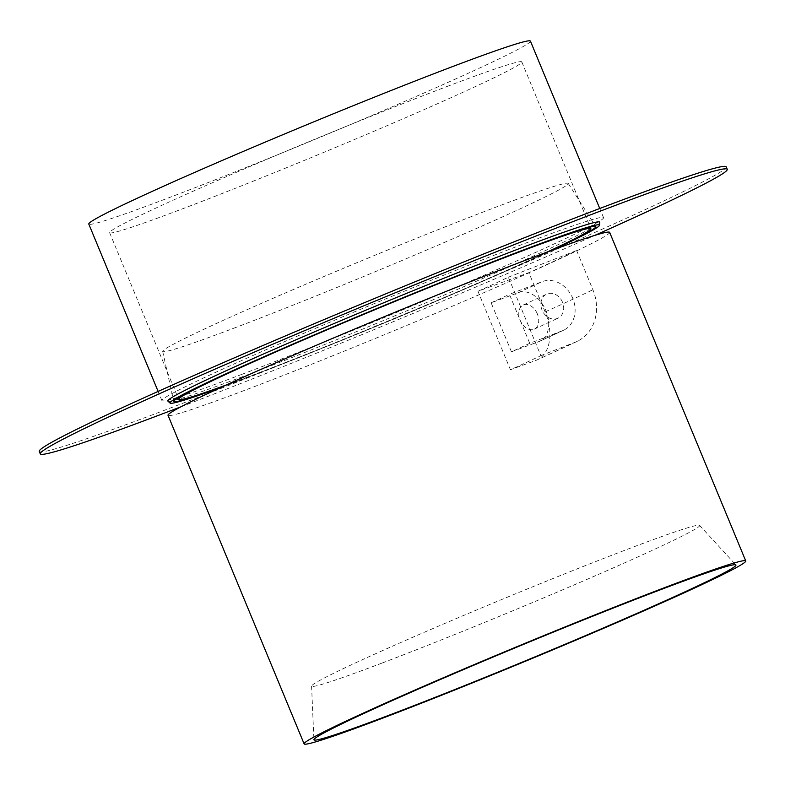 <?xml version="1.0" encoding="UTF-8"?>
<svg xmlns="http://www.w3.org/2000/svg" width="785" height="785" viewBox="0 0 785 785"><rect width="100%" height="100%" fill="white"/><g stroke="black" fill="none" stroke-linecap="round" stroke-linejoin="round"><path stroke-width="0.59" stroke-dasharray="3.92 2.94" d="M447.018 86.497A223.077 7.781 -22.5 0 1 521.799 61.927A223.077 7.781 -22.5 0 1 318.69 154.488A223.077 7.781 -22.5 0 1 109.615 232.664A223.077 7.781 -22.5 0 1 226.561 176.576A223.077 7.781 -22.5 0 1 447.018 86.497M547.106 252.083A223.077 7.781 -22.5 0 1 226.188 385.013M511.428 351.798L538.216 341.838A26.553 18.3 65.6 0 0 539.727 341.259A26.553 18.3 65.6 0 0 545.467 309.614A26.553 18.3 65.6 0 0 517.923 292.834L491.125 302.804L511.428 351.798A148.718 5.191 157.5 0 0 529.728 343.33L561.618 331.005A26.553 21.901 64.6 0 0 563.689 330.171A26.553 21.901 64.6 0 0 572.187 297.044A26.553 21.901 64.6 0 0 541.316 282.001L509.426 294.326L529.728 343.33M491.125 302.804A148.718 5.191 157.5 0 0 509.426 294.326M477.947 291.264A148.718 5.191 157.5 0 0 508.346 277.183L540.845 355.644A148.718 5.191 157.5 0 1 510.446 369.725L535.91 360.413A42.488 27.073 65.8 0 0 537.048 359.952A42.488 27.073 65.8 0 0 545.114 311.871L528.864 272.64L477.947 291.264L510.446 369.725M609.651 232.38A239.013 8.341 -22.5 0 1 484.355 292.471A239.013 8.341 -22.5 0 1 248.148 388.997A239.013 8.341 -22.5 0 1 168.019 415.304M508.346 277.183L576.641 250.523A233.694 8.154 -22.5 0 1 528.864 272.64M382.01 663.07A210.027 7.33 -22.5 0 1 311.586 686.11A210.027 7.33 -22.5 0 1 502.832 599.053A210.027 7.33 -22.5 0 1 699.621 525.371A210.027 7.33 -22.5 0 1 590.683 577.78A210.027 7.33 -22.5 0 1 382.01 663.07M576.641 250.523L592.891 289.753A42.488 36.63 -115.9 0 1 577.309 341.308A42.488 36.63 -115.9 0 1 574.993 342.319L540.845 355.644M538.216 341.838A190.137 6.633 157.5 0 0 561.618 331.005M517.923 292.834A190.137 6.633 157.5 0 0 541.316 282.001M537.342 313.882A13.276 9.155 65.6 0 0 523.271 304.992A13.276 9.155 65.6 0 0 520.426 320.859A13.276 9.155 65.6 0 0 534.242 329.17A13.276 9.155 65.6 0 0 537.342 313.882M562.511 302.235A13.276 10.951 64.6 0 0 546.586 294.189A13.276 10.951 64.6 0 0 542.396 310.88A13.276 10.951 64.6 0 0 557.988 318.18A13.276 10.951 64.6 0 0 562.511 302.235M180.805 406.856A371.796 12.972 157.5 0 0 594.637 235.451M167.931 401.125A233.694 8.154 157.5 0 0 246.196 375.289A233.694 8.154 157.5 0 0 475.563 281.599A233.694 8.154 157.5 0 0 599.691 222.283M39.25 451.414A371.796 12.972 157.5 0 0 387.712 321.124A371.796 12.972 157.5 0 0 726.233 166.852M242.055 374.278A239.013 8.341 -22.5 0 1 161.926 400.595A239.013 8.341 -22.5 0 1 379.548 301.42A239.013 8.341 -22.5 0 1 603.557 217.671A239.013 8.341 -22.5 0 1 478.261 277.762A239.013 8.341 -22.5 0 1 242.055 374.278M530.434 41.124A239.013 8.341 -22.5 0 1 405.138 101.216A239.013 8.341 -22.5 0 1 168.932 197.732A239.013 8.341 -22.5 0 1 88.793 224.049M220.379 387.682A232.458 8.115 157.5 0 0 553.091 249.865M550.52 250.817A228.386 7.968 -22.5 0 1 222.871 386.534M236.285 327.276A219.486 7.664 -22.5 0 1 162.681 351.395A219.486 7.664 -22.5 0 1 278.322 296.014A219.486 7.664 -22.5 0 1 494.668 207.623A219.486 7.664 -22.5 0 1 568.232 183.405A219.486 7.664 -22.5 0 1 453.759 238.395A219.486 7.664 -22.5 0 1 236.285 327.276M545.114 311.871A233.694 8.154 157.5 0 0 592.891 289.753M535.91 360.413A191.206 6.672 157.5 0 0 574.993 342.319M109.615 232.664L178.676 399.398M521.799 61.927L590.869 228.67M311.586 686.11L313.912 739.715M699.621 525.371L735.879 564.925M577.309 341.308L537.048 359.952M563.689 330.171L539.727 341.259M523.271 304.992L546.586 294.189M534.242 329.17L557.988 318.18M603.557 217.671L599.75 208.486M161.926 400.595L158.119 391.411M162.681 351.395L173.76 401.39M568.232 183.405L595.756 226.59"/><path stroke-width="1.18" d="M226.188 385.013A223.077 7.781 -22.5 0 1 178.676 399.398A223.077 7.781 -22.5 0 1 295.621 343.31A223.077 7.781 -22.5 0 1 516.079 253.231A223.077 7.781 -22.5 0 1 590.869 228.67A223.077 7.781 -22.5 0 1 547.106 252.083M304.119 743.876L168.019 415.304A239.013 8.341 -22.5 0 1 385.641 316.139A239.013 8.341 -22.5 0 1 609.651 232.38L745.75 560.951A239.013 8.341 -22.5 0 1 620.454 621.043A239.013 8.341 -22.5 0 1 384.248 717.559A239.013 8.341 -22.5 0 1 304.119 743.876A239.013 8.341 -22.5 0 1 521.74 644.711A239.013 8.341 -22.5 0 1 745.75 560.951M390.498 714.664A228.386 7.968 -22.5 0 1 313.912 739.715A228.386 7.968 -22.5 0 1 521.888 645.054A228.386 7.968 -22.5 0 1 735.879 564.925A228.386 7.968 -22.5 0 1 617.412 621.916A228.386 7.968 -22.5 0 1 390.498 714.664M594.637 235.451A371.796 12.972 157.5 0 0 727.253 169.305A371.796 12.972 157.5 0 0 602.595 210.243A371.796 12.972 157.5 0 0 235.176 360.384A371.796 12.972 157.5 0 0 40.27 453.858A371.796 12.972 157.5 0 0 180.805 406.856M553.091 249.865A232.458 8.115 157.5 0 0 599.563 225.207L599.691 222.283A233.694 8.154 157.5 0 0 521.318 247.883A233.694 8.154 157.5 0 0 288.782 342.937A233.694 8.154 157.5 0 0 167.931 401.125L170.09 403.107A232.458 8.115 157.5 0 0 220.379 387.682M727.253 169.305L726.233 166.852A371.796 12.972 157.5 0 0 601.585 207.789A371.796 12.972 157.5 0 0 234.156 357.931A371.796 12.972 157.5 0 0 39.25 451.414L40.27 453.858M158.119 391.411L88.793 224.049A239.013 8.341 -22.5 0 1 306.425 124.884A239.013 8.341 -22.5 0 1 530.434 41.124L599.75 208.486M599.563 225.207A232.458 8.115 157.5 0 0 521.603 250.67A232.458 8.115 157.5 0 0 290.293 345.223A232.458 8.115 157.5 0 0 170.09 403.107M222.871 386.534A228.386 7.968 -22.5 0 1 173.76 401.39A228.386 7.968 -22.5 0 1 294.081 343.761A228.386 7.968 -22.5 0 1 519.209 251.779A228.386 7.968 -22.5 0 1 595.756 226.59A228.386 7.968 -22.5 0 1 550.52 250.817"/></g></svg>

